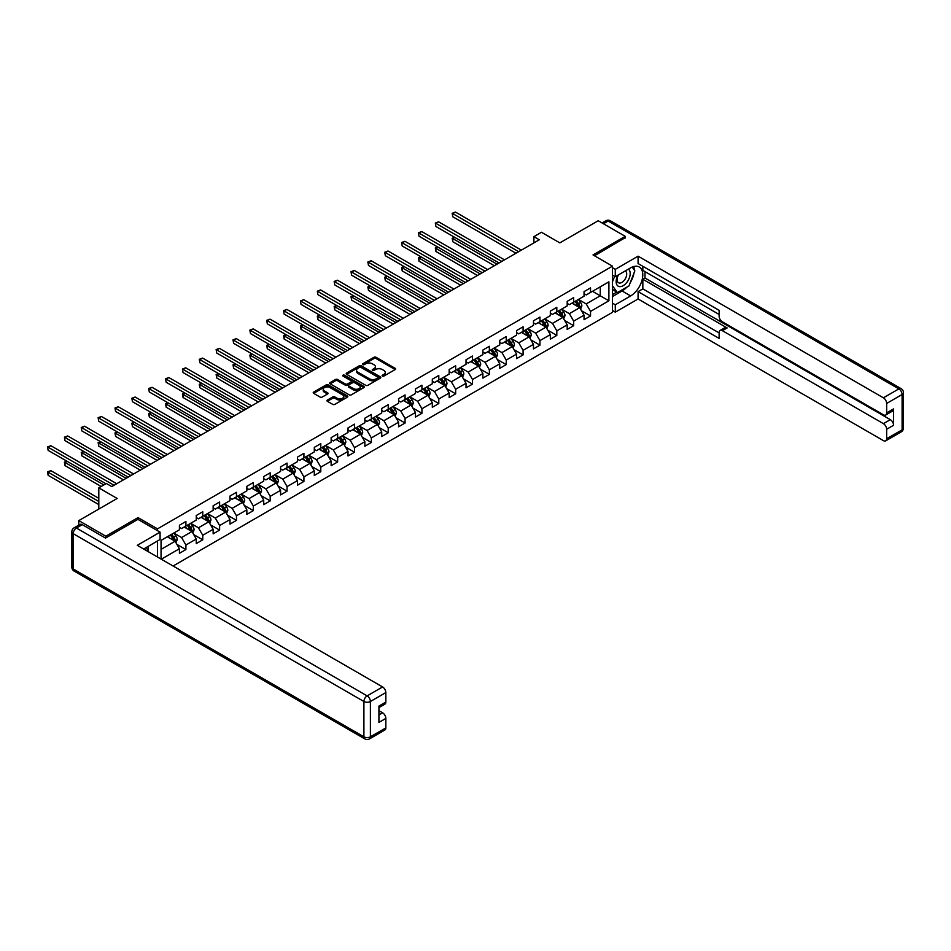 <?xml version="1.0" encoding="UTF-8"?>
<svg xmlns="http://www.w3.org/2000/svg" width="951" height="951" viewBox="0 0 951 951"><rect width="100%" height="100%" fill="white"/><g stroke="black" fill="none" stroke-linecap="round" stroke-linejoin="round"><path stroke-width="1.43" d="M382.409 376.061A1.046 0.606 0 0 0 383.895 376.061L395.164 369.559A1.498 0.868 0 0 0 395.604 368.94A1.498 0.868 0 0 0 395.164 368.334L376.073 357.303A1.498 0.868 0 0 0 373.957 357.303L362.688 363.817A1.046 0.606 0 0 0 364.162 364.673L365.624 363.829A4.803 2.77 0 0 1 372.412 363.829L374.005 364.744A4.803 2.77 0 0 1 375.407 366.706A4.803 2.77 0 0 1 374.005 368.667L372.542 369.511A1.046 0.606 0 0 0 374.028 370.367L375.49 369.523A4.803 2.77 0 0 1 382.278 369.523L383.871 370.438A4.803 2.77 0 0 1 385.274 372.4A4.803 2.77 0 0 1 383.871 374.361L382.409 375.205A1.046 0.606 0 0 0 382.409 376.061L382.409 375.205M327.382 400.05A1.498 0.868 0 0 0 326.942 400.668A1.498 0.868 0 0 0 327.382 401.274L332.743 404.377A1.498 0.868 0 0 0 334.859 404.377L347.377 397.149A1.498 0.868 0 0 0 347.816 396.531A1.498 0.868 0 0 0 347.377 395.925L328.285 384.893A1.498 0.868 0 0 0 326.169 384.893L313.652 392.121A1.498 0.868 0 0 0 313.212 392.739A1.498 0.868 0 0 0 313.652 393.345L320.118 397.078A1.498 0.868 0 0 0 322.234 397.078L327.596 393.987A1.498 0.868 0 0 0 328.036 393.381A1.498 0.868 0 0 0 327.596 392.763L324.386 390.909A4.018 2.318 0 0 1 323.209 389.28A4.018 2.318 0 0 1 325.694 387.128A4.018 2.318 0 0 1 330.056 387.639L342.633 394.891A4.018 2.318 0 0 1 343.81 396.531A4.018 2.318 0 0 1 341.326 398.671A4.018 2.318 0 0 1 336.963 398.172L334.859 396.959A1.498 0.868 0 0 0 332.743 396.959L327.382 400.05L327.382 401.274L332.743 398.207L332.743 396.959M625.223 238.023L625.223 236.335L598.203 220.739L559.842 242.885L541.464 232.282L533.903 236.656L539.3 239.771L111.766 486.603L106.369 483.488L98.797 487.851L98.797 509.07M138.026 519.424L138.026 517.617L105.823 536.209L78.802 520.613L117.175 498.467L98.797 487.851M138.026 517.617L157.486 528.851L612.468 266.161L612.468 312.332L173.094 566.011M625.223 236.335L593.02 254.927L612.468 266.161M365.731 385.321A1.498 0.868 0 0 0 367.859 385.321L380.376 378.094A1.498 0.868 0 0 0 380.816 377.488A1.498 0.868 0 0 0 380.376 376.869L361.273 365.85A1.498 0.868 0 0 0 359.157 365.85L346.639 373.077A1.498 0.868 0 0 0 346.2 373.684A1.498 0.868 0 0 0 346.639 374.302L365.731 385.321M343.394 376.287A1.046 0.606 0 0 1 344.464 376.441L344.464 375.193L363.876 386.391A1.498 0.868 0 0 1 364.316 387.009A1.498 0.868 0 0 1 363.876 387.616L351.359 394.843A1.498 0.868 0 0 1 349.231 394.843L330.14 383.824L330.14 382.599A1.498 0.868 0 0 0 329.7 383.217A1.498 0.868 0 0 0 330.14 383.824M330.14 382.599L335.501 379.508A1.498 0.868 0 0 1 337.617 379.508L345.368 383.978A1.498 0.868 0 0 0 347.484 383.978L351.038 381.922A1.498 0.868 0 0 0 351.478 381.315A1.498 0.868 0 0 0 351.038 380.697L342.978 376.049A1.046 0.606 0 0 1 344.464 375.193M78.802 525.118L78.802 520.613M105.823 536.209L105.823 537.897M157.486 556.989L157.486 541.012M157.486 530.658L157.486 528.851M176.886 544.352L185.909 549.571L185.909 545.006L196.275 539.015L196.275 543.58L202.765 539.835L202.765 535.282L213.143 529.291L213.143 533.844L219.622 530.099L219.622 525.546L229.999 519.555L229.999 524.108L236.478 520.363L236.478 515.811L246.856 509.819L246.856 514.372L253.346 510.628L253.346 506.075L263.712 500.083L263.712 504.636L270.203 500.892L270.203 496.339L280.581 490.347L280.581 494.912L287.059 491.168L287.059 486.603L297.437 480.624L297.437 485.176L303.916 481.432L303.916 476.879L314.294 470.888L314.294 475.441L320.784 471.696L320.784 467.143L331.15 461.152L331.15 465.705L337.641 461.96L337.641 457.407L348.018 451.416L348.018 455.969L354.497 452.224L354.497 447.671L364.875 441.68L364.875 446.233L371.354 442.5L371.354 437.935L381.731 431.944L381.731 436.509L388.222 432.764L388.222 428.212L398.588 422.22L398.588 426.773L405.078 423.029L405.078 418.476L415.456 412.484L415.456 417.037L421.935 413.293L421.935 408.74L432.313 402.748L432.313 407.301L438.791 403.557L438.791 399.004L449.169 393.013L449.169 397.566L455.66 393.821L455.66 389.268L466.026 383.277L466.026 387.842L472.516 384.097L472.516 379.532L482.894 373.553L482.894 378.106L489.373 374.361L489.373 369.808L499.75 363.817L499.75 368.37L506.229 364.625L506.229 360.072L516.607 354.081L516.607 358.634L523.098 354.889L523.098 350.337L533.463 344.345L533.463 348.898L539.954 345.154L539.954 340.601L550.332 334.609L550.332 339.162L556.81 335.43L556.81 330.865L567.188 324.873L567.188 329.438L573.667 325.694L573.667 321.141L584.045 315.15L584.045 319.702L590.535 315.958L590.535 311.405L608.902 300.789L608.902 281.829L600.259 286.822L600.259 295.809L608.902 300.789M185.909 549.571L179.418 553.304L179.418 548.751L161.313 559.2M161.052 559.045L161.052 540.394L179.418 529.79L179.418 525.225L185.909 521.493L185.909 526.046L196.275 520.054L196.275 515.501L202.765 511.757L202.765 516.31L213.143 510.318L213.143 505.766L219.622 502.021L219.622 506.574L229.999 500.583L229.999 496.03L236.478 492.285L236.478 496.838L246.856 490.847L246.856 486.294L253.346 482.549L253.346 487.102L263.712 481.123L263.712 476.558L270.203 472.813L270.203 477.378L280.581 471.387L280.581 466.834L287.059 463.089L287.059 467.642L297.437 461.651L297.437 457.098L303.916 453.354L303.916 457.906L314.294 451.915L314.294 447.362L320.784 443.618L320.784 448.171L331.15 442.179L331.15 437.626L337.641 433.882L337.641 438.435L348.018 432.443L348.018 427.891L354.497 424.146L354.497 428.711L364.875 422.72L364.875 418.155L371.354 414.422L371.354 418.975L381.731 412.984L381.731 408.431L388.222 404.686L388.222 409.239L398.588 403.248L398.588 398.695L405.078 394.95L405.078 399.503L415.456 393.512L415.456 388.959L421.935 385.214L421.935 389.767L432.313 383.776L432.313 379.223L438.791 375.479L438.791 380.031L449.169 374.052L449.169 369.487L455.66 365.743L455.66 370.308L466.026 364.316L466.026 359.763L472.516 356.019L472.516 360.572L482.894 354.58L482.894 350.027L489.373 346.283L489.373 350.836L499.75 344.844L499.75 340.292L506.229 336.547L506.229 341.1L516.607 335.109L516.607 330.556L523.098 326.811L523.098 331.364L533.463 325.373L533.463 320.82L539.954 317.075L539.954 321.64L550.332 315.649L550.332 311.084L556.81 307.351L556.81 311.904L567.188 305.913L567.188 301.36L573.667 297.615L573.667 302.168L584.045 296.177L584.045 291.624L590.535 287.88L590.535 292.433L608.902 281.829M184.173 527.044L191.959 531.538L181.582 537.529L173.795 533.035M179.418 527.294L181.582 528.542L185.909 526.046M181.582 537.529L185.909 545.006M191.959 531.538L196.275 539.015M201.041 517.308L208.816 521.802L198.438 527.793L190.664 523.3M196.275 517.558L198.438 518.806L202.765 516.31M198.438 527.793L202.765 535.282M208.816 521.802L213.143 529.291M217.898 507.572L225.672 512.066L215.306 518.057L207.52 513.564M213.143 507.822L215.306 509.07L219.622 506.574M215.306 518.057L219.622 525.546M225.672 512.066L229.999 519.555M234.754 497.837L242.541 502.33L232.163 508.321L224.377 503.828M229.999 498.086L232.163 499.334L236.478 496.838M232.163 508.321L236.478 515.811M242.541 502.33L246.856 509.819M251.611 488.101L259.397 492.594L249.019 498.586L241.233 494.092M246.856 488.35L249.019 489.599L253.346 487.102M249.019 498.586L253.346 506.075M259.397 492.594L263.712 500.083M268.479 478.377L276.254 482.87L265.876 488.85L258.101 484.356M263.712 478.626L265.876 479.875L270.203 477.378M265.876 488.85L270.203 496.339M276.254 482.87L280.581 490.347M285.336 468.641L293.11 473.134L282.744 479.126L274.958 474.632M280.581 468.891L282.744 470.139L287.059 467.642M282.744 479.126L287.059 486.603M293.11 473.134L297.437 480.624M302.192 458.905L309.978 463.399L299.601 469.39L291.814 464.896M297.437 459.155L299.601 460.403L303.916 457.906M299.601 469.39L303.916 476.879M309.978 463.399L314.294 470.888M319.049 449.169L326.835 453.663L316.457 459.654L308.671 455.16M314.294 449.419L316.457 450.667L320.784 448.171M316.457 459.654L320.784 467.143M326.835 453.663L331.15 461.152M335.905 439.433L343.691 443.927L333.314 449.918L325.539 445.425M331.15 439.683L333.314 440.931L337.641 438.435M333.314 449.918L337.641 457.407M343.691 443.927L348.018 451.416M352.773 429.709L360.548 434.191L350.182 440.182L342.396 435.689M348.018 429.947L350.182 431.195L354.497 428.711M350.182 440.182L354.497 447.671M360.548 434.191L364.875 441.68M369.63 419.973L377.416 424.467L367.038 430.458L359.252 425.965M364.875 420.223L367.038 421.471L371.354 418.975M367.038 430.458L371.354 437.935M377.416 424.467L381.731 431.944M386.486 410.238L394.273 414.731L383.895 420.722L376.109 416.229M381.731 410.487L383.895 411.735L388.222 409.239M383.895 420.722L388.222 428.212M394.273 414.731L398.588 422.22M403.343 400.502L411.129 404.995L400.751 410.987L392.977 406.493M398.588 400.751L400.751 402L405.078 399.503M400.751 410.987L405.078 418.476M411.129 404.995L415.456 412.484M420.211 390.766L427.986 395.259L417.62 401.251L409.833 396.757M415.456 391.016L417.62 392.264L421.935 389.767M417.62 401.251L421.935 408.74M427.986 395.259L432.313 402.748M437.068 381.03L444.854 385.524L434.476 391.515L426.69 387.021M432.313 381.28L434.476 382.528L438.791 380.031M434.476 391.515L438.791 399.004M444.854 385.524L449.169 393.013M453.924 371.306L461.71 375.8L451.333 381.779L443.546 377.285M449.169 371.556L451.333 372.804L455.66 370.308M451.333 381.779L455.66 389.268M461.71 375.8L466.026 383.277M470.781 361.57L478.567 366.064L468.189 372.055L460.415 367.561M466.026 361.82L468.189 363.068L472.516 360.572M468.189 372.055L472.516 379.532M478.567 366.064L482.894 373.553M487.649 351.834L495.423 356.328L485.058 362.319L477.271 357.826M482.894 352.084L485.058 353.332L489.373 350.836M485.058 362.319L489.373 369.808M495.423 356.328L499.75 363.817M504.505 342.098L512.292 346.592L501.914 352.583L494.128 348.09M499.75 342.348L501.914 343.596L506.229 341.1M501.914 352.583L506.229 360.072M512.292 346.592L516.607 354.081M521.362 332.363L529.148 336.856L518.77 342.847L510.984 338.354M516.607 332.612L518.77 333.86L523.098 331.364M518.77 342.847L523.098 350.337M529.148 336.856L533.463 344.345M538.218 322.639L546.005 327.12L535.627 333.112L527.853 328.618M533.463 322.876L535.627 324.125L539.954 321.64M535.627 333.112L539.954 340.601M546.005 327.12L550.332 334.609M555.087 312.903L562.861 317.396L552.495 323.376L544.709 318.894M550.332 313.152L552.495 314.401L556.81 311.904M552.495 323.376L556.81 330.865M562.861 317.396L567.188 324.873M571.943 303.167L579.73 307.66L569.352 313.652L561.565 309.158M567.188 303.417L569.352 304.665L573.667 302.168M569.352 313.652L573.667 321.141M579.73 307.66L584.045 315.15M592.473 291.315L600.259 295.809L586.208 303.916L578.422 299.422M584.045 293.681L586.208 294.929L590.535 292.433M586.208 303.916L590.535 311.405M533.903 236.656L533.903 242.885M161.052 549.381L175.103 541.262L167.317 536.78M175.103 541.262L179.418 548.751M581.513 310.751L590.535 315.958M564.644 320.475L573.667 325.694M547.788 330.211L556.81 335.43M530.931 339.947L539.954 345.154M514.075 349.683L523.098 354.889M497.207 359.419L506.229 364.625M480.35 369.154L489.373 374.361M463.494 378.878L472.516 384.097M446.637 388.614L455.66 393.821M429.769 398.35L438.791 403.557M412.912 408.086L421.935 413.293M396.056 417.822L405.078 423.029M379.199 427.546L388.222 432.764M362.331 437.282L371.354 442.5M345.475 447.018L354.497 452.224M328.618 456.753L337.641 461.96M311.762 466.489L320.784 471.696M294.893 476.225L303.916 481.432M278.037 485.949L287.059 491.168M261.18 495.685L270.203 500.892M244.324 505.421L253.346 510.628M227.455 515.157L236.478 520.363M210.599 524.893L219.622 530.099M193.742 534.617L202.765 539.835M382.837 376.204L383.871 375.609A4.803 2.77 0 0 0 385.274 373.648L385.274 372.4M375.407 366.706L375.407 367.954A4.803 2.77 0 0 1 374.005 369.915L372.97 370.51M395.164 368.334L395.164 369.559L376.073 358.551A1.498 0.868 0 0 0 373.957 358.551L363.104 364.815M380.352 378.106L361.273 367.098A1.498 0.868 0 0 0 359.157 367.098L346.651 374.314M377.713 377.916A1.046 0.606 0 0 0 377.713 377.06L360.964 367.383A1.046 0.606 0 0 0 359.478 367.383L357.933 368.263A4.803 2.77 0 0 0 356.53 370.224A4.803 2.77 0 0 0 357.933 372.186L369.392 378.807A4.803 2.77 0 0 0 376.18 378.807L377.713 377.916L377.713 379.164A1.046 0.606 0 0 0 378.022 378.736L378.022 377.488M356.53 370.224L356.53 371.472A4.803 2.77 0 0 0 357.933 373.434L357.933 372.186M377.713 379.164L376.18 380.055A4.803 2.77 0 0 1 369.392 380.055L357.933 373.434M330.163 383.835L335.501 380.757L335.501 379.508M351.478 381.315L351.478 382.564A1.498 0.868 0 0 1 351.038 383.17L347.484 385.226A1.498 0.868 0 0 1 345.368 385.226L337.617 380.757A1.498 0.868 0 0 0 335.501 380.757M344.464 376.441L363.853 387.628M353.403 388.614A4.018 2.318 0 0 0 357.778 389.114A4.018 2.318 0 0 0 360.251 386.974A4.018 2.318 0 0 0 359.074 385.345L354.652 382.777A1.498 0.868 0 0 0 352.524 382.777L348.969 384.834A1.498 0.868 0 0 0 348.53 385.452A1.498 0.868 0 0 0 348.969 386.058L353.403 388.614L353.403 389.862A4.018 2.318 0 0 0 357.778 390.362A4.018 2.318 0 0 0 360.251 388.222L360.251 386.974M348.53 385.452L348.53 386.7A1.498 0.868 0 0 0 348.969 387.307L348.969 386.058M353.403 389.862L348.969 387.307M343.81 396.531L343.81 397.78A4.018 2.318 0 0 1 341.326 399.919A4.018 2.318 0 0 1 336.963 399.42L334.859 398.207A1.498 0.868 0 0 0 332.743 398.207M323.209 389.28L323.209 390.528A4.018 2.318 0 0 0 324.386 392.157L324.386 390.909M327.572 393.999L324.386 392.157M347.377 395.925L347.377 397.149L328.285 386.142A1.498 0.868 0 0 0 326.169 386.142L313.664 393.357L313.652 392.121M580.574 309.134L581.869 305.901A4.054 2.342 -120 0 0 580.574 302.454L578.339 299.47M574.452 304.617L572.942 302.596M454.828 237.417L452.771 238.606L452.771 241.72L494.342 265.733M574.986 301.408L577.221 304.379A4.054 2.342 60 0 1 578.386 306.816L579.682 306.067A4.054 2.342 -120 0 0 578.517 303.631L576.282 300.659M575.272 301.241L577.744 304.546A2.068 1.189 60 0 1 578.125 305.176L579.682 306.067M452.771 241.72L452.177 238.261L497.052 264.164M452.177 238.261L454.59 237.286M518.664 251.694L452.771 213.642L455.47 212.085L521.362 250.125M515.965 253.251L452.771 216.769L452.177 213.297L455.47 212.085M452.771 216.769L452.177 213.297M617.948 275.172A9.938 5.742 120 0 0 619.66 286.631A9.938 5.742 120 0 0 628.635 279.535A9.938 5.742 120 0 0 628.385 269.145M618.507 274.839A6.8 3.923 120 0 0 618.495 282.732A6.8 3.923 120 0 0 619.481 283.041A6.8 3.923 120 0 0 625.71 278.025A6.8 3.923 120 0 0 625.294 270.952A6.8 3.923 120 0 0 625.271 270.94M632.177 267.065L634.84 270.845L629.003 285.882L617.342 292.623L612.468 289.354M617.342 292.623L612.468 285.692M612.468 281.817L614.608 276.325M146.228 547.514L148.725 551.937M612.468 275.089L615.285 276.705L615.285 269.347L638.085 256.176L883.408 397.815L898.861 388.9L608.153 221.048L603.445 223.77M615.285 276.705L630.632 267.849A17.189 9.926 120 0 1 639.227 266.993A17.189 9.926 120 0 1 641.866 280.771A17.189 9.926 120 0 1 630.632 295.927L615.285 304.784L615.285 312.154L638.085 298.983L638.085 291.624L719.134 338.413L719.134 332.553A4.589 2.651 -120 0 1 720.085 330.461A4.589 2.651 -120 0 1 722.38 330.686L883.408 423.647L890.326 419.653A4.589 2.651 60 0 1 893.571 425.275L893.571 408.93A4.589 2.651 60 0 1 892.62 411.022L885.702 415.016A4.589 2.651 -120 0 0 886.653 412.924L886.653 403.438A4.589 2.651 -120 0 0 883.408 397.815M645.004 271.653L645.004 278.025L642.84 279.273L642.84 288.878L638.085 291.624M642.84 266.292L642.84 270.405L719.134 314.46M885.702 415.016A4.589 2.651 -120 0 1 883.408 414.791L722.38 321.818A4.589 2.651 -120 0 1 719.134 316.207L719.134 310.335L638.085 263.546L638.085 256.176M612.468 267.73L615.285 269.347M612.468 310.525L615.285 312.154M612.468 303.167L615.285 304.784M638.085 298.983L883.408 440.622A4.589 2.651 -120 0 0 885.702 440.848A4.589 2.651 -120 0 0 886.653 438.756L886.653 429.27A4.589 2.651 -120 0 0 883.408 423.647M625.223 237.655L594.482 255.771M642.84 279.273L727.135 327.94L722.38 330.686M645.004 278.025L890.326 419.653M642.84 288.878L719.134 332.933M720.085 330.461L724.84 327.715A4.589 2.651 60 0 1 727.135 327.94M612.468 296.557L622.085 290.994A17.189 9.926 120 0 0 626.852 287.119M630.263 282.625A17.189 9.926 120 0 0 633.972 273.08M634.246 270.001A17.189 9.926 120 0 0 633.818 266.494M612.468 294.56L616.581 292.183M612.468 290.816L613.336 290.317M82.261 524.667L76.425 528.043A4.589 2.651 -120 0 0 74.13 527.817L79.967 524.441A4.589 2.651 60 0 1 82.261 524.667L105.502 538.088L137.919 519.365L160.077 532.156L160.077 539.514L144.73 548.382A17.189 9.926 120 0 0 143.696 549.024M160.077 532.156L137.277 545.327L382.599 686.955A4.589 2.651 60 0 1 385.844 692.578L385.844 702.064A4.589 2.651 60 0 1 384.893 704.156L378.926 707.603M148.297 550.463L148.297 546.326M378.926 714.914L382.599 712.786A4.589 2.651 60 0 1 385.844 718.409L385.844 727.895A4.589 2.651 60 0 1 384.893 729.988L369.44 738.915A4.589 2.651 -120 0 0 370.391 736.811L385.844 727.895M385.844 702.064L378.926 706.058L378.926 722.403L385.844 718.409M382.599 712.786L378.926 710.67M563.717 318.87L565.001 315.637A4.054 2.342 -120 0 0 563.717 312.178L561.482 309.206M557.595 314.353L556.073 312.32M437.959 247.153L435.915 248.342L435.915 251.456L477.485 275.457M558.13 311.143L560.365 314.115A4.054 2.342 60 0 1 561.518 316.552L562.814 315.803A4.054 2.342 -120 0 0 561.661 313.366L559.426 310.395M558.415 310.977L560.888 314.282A2.068 1.189 60 0 1 561.268 314.912L562.814 315.803M435.915 251.456L435.32 247.997L480.184 273.9M435.32 247.997L437.722 247.01M546.861 328.606L548.145 325.361A4.054 2.342 -120 0 0 546.849 321.913L544.626 318.942M540.739 324.077L539.217 322.056M421.103 256.889L419.046 258.078L419.046 261.192L460.629 285.193M541.274 320.867L543.496 323.851A4.054 2.342 60 0 1 544.661 326.288L545.957 325.539A4.054 2.342 -120 0 0 544.804 323.102L542.569 320.13M541.559 320.713L544.031 324.018A2.068 1.189 60 0 1 544.4 324.636L545.957 325.539M419.046 261.192L418.452 257.733L463.327 283.636M418.452 257.733L420.865 256.746M501.807 261.418L435.915 223.378L438.613 221.821L504.505 259.861M499.097 262.987L435.915 226.504L435.32 223.033L438.613 221.821M435.915 226.504L435.32 223.033M484.939 271.154L419.046 233.114L421.757 231.557L487.649 269.597M482.24 272.711L419.046 236.228L418.452 232.769L421.757 231.557M419.046 236.228L418.452 232.769M530.004 338.342L531.288 335.097A4.054 2.342 -120 0 0 529.992 331.649L527.757 328.677M523.87 333.813L522.361 331.792M404.246 266.625L402.19 267.802L402.19 270.928L443.772 294.929M524.417 330.603L526.64 333.587A4.054 2.342 60 0 1 527.805 336.024L529.101 335.275A4.054 2.342 -120 0 0 527.936 332.838L525.713 329.854M524.69 330.449L527.163 333.742A2.068 1.189 60 0 1 527.543 334.372L529.101 335.275M402.19 270.928L401.595 267.457L446.471 293.372M401.595 267.457L404.009 266.482M513.136 348.066L514.432 344.833A4.054 2.342 -120 0 0 513.136 341.385L510.901 338.401M507.014 343.549L505.504 341.528M387.39 276.349L385.333 277.537L385.333 280.664L426.904 304.665M507.549 340.339L509.784 343.323A4.054 2.342 60 0 1 510.949 345.76L512.244 345.011A4.054 2.342 -120 0 0 511.079 342.574L508.844 339.59M507.834 340.173L510.307 343.477A2.068 1.189 60 0 1 510.687 344.107L512.244 345.011M385.333 280.664L384.739 277.193L429.614 303.107M384.739 277.193L387.152 276.218M496.279 357.802L497.563 354.568A4.054 2.342 -120 0 0 496.279 351.121L494.045 348.137M490.157 353.285L488.636 351.264M370.521 286.085L368.477 287.273L368.477 290.388L410.047 314.401M490.692 350.075L492.927 353.047A4.054 2.342 60 0 1 494.08 355.484L495.376 354.735A4.054 2.342 -120 0 0 494.223 352.298L491.988 349.326M490.978 349.909L493.45 353.213A2.068 1.189 60 0 1 493.831 353.843L495.376 354.735M368.477 290.388L367.882 286.929L412.746 312.831M367.882 286.929L370.284 285.954M468.082 280.89L402.19 242.85L404.9 241.292L470.781 279.332M465.384 282.447L402.19 245.964L401.595 242.505L404.9 241.292M402.19 245.964L401.595 242.505M451.226 290.626L385.333 252.586L388.032 251.016L453.924 289.068M448.527 292.183L385.333 255.7L384.739 252.241L388.032 251.016M385.333 255.7L384.739 252.241M434.369 300.361L368.477 262.31L371.175 260.752L437.068 298.792M431.659 301.919L368.477 265.436L367.882 261.977L371.175 260.752M368.477 265.436L367.882 261.977M479.423 367.538L480.707 364.304A4.054 2.342 -120 0 0 479.411 360.857L477.188 357.873M473.301 363.02L471.779 360.988M353.665 295.82L351.608 297.009L351.608 300.124L393.191 324.125M473.836 359.811L476.059 362.783A4.054 2.342 60 0 1 477.224 365.22L478.519 364.471A4.054 2.342 -120 0 0 477.366 362.034L475.131 359.062M474.121 359.644L476.594 362.949A2.068 1.189 60 0 1 476.962 363.579L478.519 364.471M351.608 300.124L351.014 296.664L395.889 322.567M351.014 296.664L353.427 295.69M417.501 310.085L351.608 272.045L354.319 270.488L420.211 308.528M414.802 311.655L351.608 275.172L351.014 271.701L354.319 270.488M351.608 275.172L351.014 271.701M462.566 377.274L463.85 374.028A4.054 2.342 -120 0 0 462.555 370.581L460.32 367.609M456.432 372.744L454.923 370.724M336.809 305.556L334.752 306.745L334.752 309.86L376.334 333.86M456.979 369.547L459.202 372.519A4.054 2.342 60 0 1 460.367 374.956L461.663 374.207A4.054 2.342 -120 0 0 460.498 371.77L458.275 368.798M457.253 369.38L459.737 372.685A2.068 1.189 60 0 1 460.106 373.303L461.663 374.207M334.752 309.86L334.158 306.4L379.033 332.303M334.158 306.4L336.571 305.414M400.644 319.821L334.752 281.781L337.462 280.224L403.343 318.264M397.946 321.39L334.752 284.908L334.158 281.437L337.462 280.224M334.752 284.908L334.158 281.437M445.698 387.009L446.994 383.764A4.054 2.342 -120 0 0 445.698 380.317L443.463 377.345M439.576 382.48L438.066 380.459M319.952 315.292L317.896 316.469L317.896 319.595L359.466 343.596M440.111 379.271L442.346 382.254A4.054 2.342 60 0 1 443.511 384.691L444.806 383.942A4.054 2.342 -120 0 0 443.641 381.506L441.407 378.522M440.396 379.116L442.869 382.421A2.068 1.189 60 0 1 443.249 383.039L444.806 383.942M317.896 319.595L317.301 316.136L362.176 342.039M317.301 316.136L319.714 315.15M383.788 329.557L317.896 291.517L320.594 289.96L386.486 328M381.089 331.114L317.896 294.632L317.301 291.172L320.594 289.96M317.896 294.632L317.301 291.172M428.842 396.745L430.125 393.5A4.054 2.342 -120 0 0 428.842 390.053L426.607 387.081M422.72 392.216L421.198 390.195M303.084 325.028L301.039 326.205L301.039 329.331L342.61 353.332M423.254 389.007L425.489 391.99A4.054 2.342 60 0 1 426.642 394.427L427.938 393.678A4.054 2.342 -120 0 0 426.785 391.241L424.55 388.258M423.54 388.852L426.012 392.145A2.068 1.189 60 0 1 426.393 392.775L427.938 393.678M301.039 329.331L300.445 325.86L345.308 351.775M300.445 325.86L302.846 324.885M366.931 339.293L301.039 301.253L303.738 299.684L369.63 337.736M364.221 340.85L301.039 304.368L300.445 300.908L303.738 299.684M301.039 304.368L300.445 300.908M411.985 406.469L413.269 403.236A4.054 2.342 -120 0 0 411.973 399.789L409.75 396.805M405.863 401.952L404.341 399.931M286.227 334.752L284.171 335.941L284.171 339.067L325.753 363.068M406.398 398.742L408.621 401.726A4.054 2.342 60 0 1 409.786 404.151L411.082 403.402A4.054 2.342 -120 0 0 409.929 400.977L407.694 397.993M406.683 398.576L409.156 401.881A2.068 1.189 60 0 1 409.524 402.511L411.082 403.402M284.171 339.067L283.576 335.596L328.452 361.511M283.576 335.596L285.989 334.621M350.063 349.029L284.171 310.989L286.881 309.42L352.773 347.472M347.365 350.586L284.171 314.103L283.576 310.644L286.881 309.42M284.171 314.103L283.576 310.644M395.129 416.205L396.412 412.972A4.054 2.342 -120 0 0 395.117 409.524L392.882 406.541M388.995 411.688L387.485 409.667M269.371 344.488L267.314 345.677L267.314 348.791L308.897 372.804M389.541 408.478L391.764 411.45A4.054 2.342 60 0 1 392.929 413.887L394.225 413.138A4.054 2.342 -120 0 0 393.06 410.701L390.837 407.729M389.815 408.312L392.299 411.617A2.068 1.189 60 0 1 392.668 412.247L394.225 413.138M267.314 348.791L266.72 345.332L311.595 371.235M266.72 345.332L269.133 344.357M333.207 358.765L267.314 320.713L270.025 319.156L335.905 357.196M330.508 360.322L267.314 323.839L266.72 320.368L270.025 319.156M267.314 323.839L266.72 320.368M378.26 425.941L379.556 422.708A4.054 2.342 -120 0 0 378.26 419.248L376.025 416.276M372.138 421.424L370.628 419.391M252.514 354.224L250.458 355.412L250.458 358.527L292.028 382.528M372.673 418.214L374.908 421.186A4.054 2.342 60 0 1 376.073 423.623L377.369 422.874A4.054 2.342 -120 0 0 376.204 420.437L373.969 417.465M372.958 418.048L375.431 421.352A2.068 1.189 60 0 1 375.811 421.982L377.369 422.874M250.458 358.527L249.863 355.068L294.739 380.971M249.863 355.068L252.277 354.081M316.35 368.489L250.458 330.449L253.156 328.891L319.049 366.931M313.652 370.058L250.458 333.575L249.863 330.104L253.156 328.891M250.458 333.575L249.863 330.104M361.404 435.677L362.688 432.432A4.054 2.342 -120 0 0 361.404 428.984L359.169 426.012M355.282 431.148L353.76 429.127M235.646 363.96L233.601 365.148L233.601 368.263L275.172 392.264M355.817 427.938L358.051 430.922A4.054 2.342 60 0 1 359.205 433.359L360.5 432.61A4.054 2.342 -120 0 0 359.347 430.173L357.112 427.201M356.102 427.784L358.575 431.088A2.068 1.189 60 0 1 358.955 431.706L360.5 432.61M233.601 368.263L233.007 364.804L277.87 390.706M233.007 364.804L235.42 363.817M299.494 378.225L233.601 340.185L236.3 338.627L302.192 376.667M296.783 379.782L233.601 343.299L233.007 339.84L236.3 338.627M233.601 343.299L233.007 339.84M344.547 445.413L345.831 442.167A4.054 2.342 -120 0 0 344.535 438.72L342.312 435.748M338.425 440.884L336.904 438.863M218.789 373.695L216.733 374.872L216.733 377.999L258.315 402M338.96 437.674L341.183 440.658A4.054 2.342 60 0 1 342.348 443.095L343.644 442.346A4.054 2.342 -120 0 0 342.491 439.909L340.256 436.925M339.245 437.519L341.718 440.812A2.068 1.189 60 0 1 342.087 441.442L343.644 442.346M216.733 377.999L216.139 374.539L261.014 400.442M216.139 374.539L218.552 373.553M282.625 387.96L216.733 349.92L219.443 348.363L285.336 386.403M279.927 389.518L216.733 353.035L216.139 349.576L219.443 348.363M216.733 353.035L216.139 349.576M327.691 455.137L328.975 451.903A4.054 2.342 -120 0 0 327.679 448.456L325.444 445.472M321.557 450.619L320.047 448.599M201.933 383.419L199.876 384.608L199.876 387.735L241.459 411.735M322.104 447.41L324.327 450.394A4.054 2.342 60 0 1 325.492 452.831L326.787 452.082A4.054 2.342 -120 0 0 325.622 449.645L323.399 446.661M322.377 447.243L324.862 450.548A2.068 1.189 60 0 1 325.23 451.178L326.787 452.082M199.876 387.735L199.282 384.263L244.157 410.178M199.282 384.263L201.695 383.289M265.769 397.696L199.876 359.656L202.587 358.087L268.479 396.139M263.07 399.254L199.876 362.771L199.282 359.312L202.587 358.087M199.876 362.771L199.282 359.312M310.822 464.873L312.118 461.639A4.054 2.342 -120 0 0 310.822 458.192L308.588 455.208M304.7 460.355L303.191 458.334M185.076 393.155L183.02 394.344L183.02 397.459L224.591 421.471M305.235 457.146L307.47 460.118A4.054 2.342 60 0 1 308.635 462.555L309.931 461.806A4.054 2.342 -120 0 0 308.766 459.369L306.531 456.397M305.521 456.979L307.993 460.284A2.068 1.189 60 0 1 308.374 460.914L309.931 461.806M183.02 397.459L182.426 393.999L227.301 419.902M182.426 393.999L184.839 393.025M248.912 407.432L183.02 369.38L185.718 367.823L251.611 405.863M246.214 408.989L183.02 372.507L182.426 369.047L185.718 367.823M183.02 372.507L182.426 369.047M293.966 474.608L295.25 471.375A4.054 2.342 -120 0 0 293.966 467.928L291.731 464.944M287.844 470.091L286.322 468.07M168.22 402.891L166.163 404.08L166.163 407.194L207.734 431.195M288.379 466.882L290.614 469.853A4.054 2.342 60 0 1 291.767 472.29L293.063 471.541A4.054 2.342 -120 0 0 291.909 469.105L289.675 466.133M288.664 466.715L291.137 470.02A2.068 1.189 60 0 1 291.517 470.65L293.063 471.541M166.163 407.194L165.569 403.735L210.433 429.638M165.569 403.735L167.982 402.76M232.056 417.156L166.163 379.116L168.862 377.559L234.754 415.599M229.346 418.725L166.163 382.243L165.569 378.771L168.862 377.559M166.163 382.243L165.569 378.771M277.11 484.344L278.393 481.099A4.054 2.342 -120 0 0 277.098 477.652L274.875 474.68M270.987 479.815L269.466 477.794M151.352 412.627L149.295 413.816L149.295 416.93L190.878 440.931M271.522 476.617L273.757 479.589A4.054 2.342 60 0 1 274.91 482.026L276.206 481.277A4.054 2.342 -120 0 0 275.053 478.84L272.818 475.869M271.808 476.451L274.28 479.756A2.068 1.189 60 0 1 274.649 480.374L276.206 481.277M149.295 416.93L148.701 413.471L193.576 439.374M148.701 413.471L151.114 412.484M215.188 426.892L149.295 388.852L152.005 387.295L217.898 425.335M212.489 428.461L149.295 391.978L148.701 388.507L152.005 387.295M149.295 391.978L148.701 388.507M260.253 494.08L261.537 490.835A4.054 2.342 -120 0 0 260.241 487.387L258.006 484.416M254.119 489.551L252.609 487.53M134.495 422.363L132.439 423.54L132.439 426.666L174.021 450.667M254.666 486.341L256.889 489.325A4.054 2.342 60 0 1 258.054 491.762L259.35 491.013A4.054 2.342 -120 0 0 258.185 488.576L255.962 485.592M254.939 486.187L257.424 489.492A2.068 1.189 60 0 1 257.792 490.11L259.35 491.013M132.439 426.666L131.844 423.207L176.72 449.11M131.844 423.207L134.257 422.22M198.331 436.628L132.439 398.588L135.149 397.031L201.041 435.071M195.633 438.185L132.439 401.702L131.844 398.243L135.149 397.031M132.439 401.702L131.844 398.243M243.385 503.816L244.68 500.571A4.054 2.342 -120 0 0 243.385 497.123L241.15 494.151M237.263 499.287L235.753 497.266M117.639 432.099L115.582 433.276L115.582 436.402L157.153 460.403M237.798 496.077L240.032 499.061A4.054 2.342 60 0 1 241.197 501.498L242.493 500.749A4.054 2.342 -120 0 0 241.328 498.312L239.093 495.328M238.083 495.923L240.555 499.216A2.068 1.189 60 0 1 240.936 499.846L242.493 500.749M115.582 436.402L114.988 432.931L159.863 458.846M114.988 432.931L117.401 431.956M181.475 446.364L115.582 408.324L118.281 406.755L184.173 444.806M178.776 447.921L115.582 411.438L114.988 407.979L118.281 406.755M115.582 411.438L114.988 407.979M226.528 513.54L227.812 510.307A4.054 2.342 -120 0 0 226.528 506.859L224.293 503.875M220.406 509.023L218.885 507.002M100.782 441.823L98.726 443.011L98.726 446.138L140.296 470.139M220.941 505.813L223.176 508.797A4.054 2.342 60 0 1 224.329 511.222L225.625 510.473A4.054 2.342 -120 0 0 224.472 508.048L222.237 505.064M221.226 505.647L223.699 508.951A2.068 1.189 60 0 1 224.079 509.581L225.625 510.473M98.726 446.138L98.131 442.667L142.995 468.581M98.131 442.667L100.544 441.692M164.618 456.1L98.726 418.06L101.424 416.49L167.317 454.542M161.908 457.657L98.726 421.174L98.131 417.715L101.424 416.49M98.726 421.174L98.131 417.715M209.672 523.276L210.956 520.042A4.054 2.342 -120 0 0 209.66 516.595L207.437 513.611M203.55 518.759L202.028 516.738M83.914 451.559L81.857 452.747L81.857 455.862L123.44 479.875M204.085 515.549L206.319 518.521A4.054 2.342 60 0 1 207.473 520.958L208.768 520.209A4.054 2.342 -120 0 0 207.615 517.772L205.38 514.8M204.37 515.383L206.843 518.687A2.068 1.189 60 0 1 207.211 519.317L208.768 520.209M81.857 455.862L81.263 452.403L126.138 478.305M81.263 452.403L83.676 451.428M147.75 465.835L81.857 427.784L84.568 426.226L150.46 464.266M145.051 467.393L81.857 430.91L81.263 427.439L84.568 426.226M81.857 430.91L81.263 427.439M192.815 533.012L194.099 529.778A4.054 2.342 -120 0 0 192.803 526.319L190.569 523.347M186.681 528.494L185.172 526.462M67.057 461.294L65.001 462.483L65.001 465.598L101.175 486.484M187.228 525.285L189.451 528.257A4.054 2.342 60 0 1 190.616 530.694L191.912 529.945A4.054 2.342 -120 0 0 190.747 527.508L188.524 524.536M187.502 525.118L189.986 528.423A2.068 1.189 60 0 1 190.355 529.053L191.912 529.945M65.001 465.598L64.406 462.138L103.873 484.927M64.406 462.138L66.82 461.152M130.893 475.559L65.001 437.519L67.711 435.962L133.604 474.002M128.195 477.129L65.001 440.646L64.406 437.175L67.711 435.962M65.001 440.646L64.406 437.175M175.947 542.748L177.243 539.502A4.054 2.342 -120 0 0 175.947 536.055L173.712 533.083M169.825 538.218L168.315 536.198M98.797 498.336L50.843 470.65L48.144 472.219L48.144 475.334L98.797 504.577M170.36 535.021L172.595 537.993A4.054 2.342 60 0 1 173.76 540.43L175.055 539.681A4.054 2.342 -120 0 0 173.89 537.244L171.655 534.272M170.645 534.854L173.118 538.159A2.068 1.189 60 0 1 173.498 538.777L175.055 539.681M48.144 475.334L47.55 471.874L98.797 501.462M47.55 471.874L50.843 470.65M114.037 485.295L48.144 447.255L50.843 445.698L116.735 483.738M105.93 483.738L48.144 450.37L47.55 446.911L50.843 445.698M48.144 450.37L47.55 446.911M383.871 375.609L383.871 374.361M372.542 370.367L372.542 369.511M374.005 369.915L374.005 368.667M362.688 364.673L362.688 363.817M373.957 358.551L373.957 357.303M376.073 358.551L376.073 357.303M346.639 374.302L346.639 373.077M359.157 367.098L359.157 365.85M361.273 367.098L361.273 365.85M380.376 378.094L380.376 376.869M369.392 380.055L369.392 378.807M376.18 380.055L376.18 378.807M337.617 380.757L337.617 379.508M345.368 385.226L345.368 383.978M347.484 385.226L347.484 383.978M351.038 383.17L351.038 381.922M363.876 387.616L363.876 386.391M334.859 398.207L334.859 396.959M336.963 399.42L336.963 398.172M327.596 393.987L327.596 392.763M326.169 386.142L326.169 384.893M328.285 386.142L328.285 384.893M579.325 307.423L581.834 305.972M578.517 303.631L580.574 302.454M575.64 305.295L577.221 304.379M886.653 412.924L893.571 408.93M893.571 425.275L886.653 429.27M886.653 438.756L902.107 429.828L902.107 394.51L886.653 403.438M622.085 290.994L630.632 295.927M902.107 429.828A4.589 2.651 60 0 1 901.156 431.932A4.589 4.589 0 0 0 903.45 427.962A4.589 2.651 180 0 1 902.107 429.828M902.107 394.51A4.589 2.651 0 0 0 903.45 392.644A4.589 4.589 0 0 0 901.156 388.674A4.589 2.651 -60 0 0 898.861 388.9A4.589 2.651 60 0 1 902.107 394.51M602.102 222.986L605.858 220.822A4.589 2.651 60 0 1 608.153 221.048A4.589 2.651 -60 0 1 610.435 220.822L901.156 388.674M74.13 527.817A4.589 4.589 0 0 0 71.836 531.787A4.589 2.651 180 0 0 73.179 533.654A4.589 2.651 -60 0 1 76.425 528.043L367.145 695.882A4.589 2.651 -60 0 0 363.9 701.493L73.179 533.654L73.179 568.971L363.9 736.811L363.9 701.493A4.589 2.651 -0 0 0 370.391 701.493L370.391 736.811A4.589 2.651 180 0 1 363.9 736.811A4.589 2.651 -60 0 0 364.851 738.915A4.589 4.589 0 0 0 369.44 738.915M385.844 692.578L370.391 701.493A4.589 2.651 -120 0 0 367.145 695.882L382.599 686.955M74.13 571.075A4.589 2.651 -60 0 1 73.179 568.971A4.589 2.651 -0 0 1 71.836 567.093A4.589 4.589 0 0 0 74.13 571.075L364.851 738.915M562.469 317.159L564.977 315.708M561.661 313.366L563.717 312.178M558.772 315.031L560.365 314.115M545.601 326.894L548.121 325.444M544.804 323.102L546.849 321.913M541.915 324.766L543.496 323.851M528.744 336.63L531.264 335.18M527.936 332.838L529.992 331.649M525.059 334.502L526.64 333.587M511.888 346.366L514.396 344.916M511.079 342.574L513.136 341.385M508.203 344.238L509.784 343.323M495.031 356.09L497.539 354.64M494.223 352.298L496.279 351.121M491.334 353.962L492.927 353.047M478.163 365.826L480.683 364.376M477.366 362.034L479.411 360.857M474.478 363.698L476.059 362.783M461.306 375.562L463.826 374.112M460.498 371.77L462.555 370.581M457.621 373.434L459.202 372.519M444.45 385.298L446.958 383.847M443.641 381.506L445.698 380.317M440.765 383.17L442.346 382.254M427.593 395.034L430.102 393.583M426.785 391.241L428.842 390.053M423.896 392.906L425.489 391.99M410.725 404.769L413.245 403.319M409.929 400.977L411.973 399.789M407.04 402.63L408.621 401.726M393.869 414.493L396.389 413.043M393.06 410.701L395.117 409.524M390.183 412.365L391.764 411.45M377.012 424.229L379.52 422.779M376.204 420.437L378.26 419.248M373.327 422.101L374.908 421.186M360.156 433.965L362.664 432.515M359.347 430.173L361.404 428.984M356.459 431.837L358.051 430.922M343.287 443.701L345.807 442.251M342.491 439.909L344.535 438.72M339.602 441.573L341.183 440.658M326.431 453.437L328.951 451.987M325.622 449.645L327.679 448.456M322.746 451.309L324.327 450.394M309.574 463.161L312.083 461.71M308.766 459.369L310.822 458.192M305.889 461.033L307.47 460.118M292.718 472.897L295.226 471.446M291.909 469.105L293.966 467.928M289.021 470.769L290.614 469.853M275.849 482.632L278.37 481.182M275.053 478.84L277.098 477.652M272.164 480.505L273.757 479.589M258.993 492.368L261.513 490.918M258.185 488.576L260.241 487.387M255.308 490.24L256.889 489.325M242.136 502.104L244.645 500.654M241.328 498.312L243.385 497.123M238.451 499.976L240.032 499.061M225.28 511.84L227.788 510.39M224.472 508.048L226.528 506.859M221.595 509.7L223.176 508.797M208.412 521.564L210.932 520.114M207.615 517.772L209.66 516.595M204.727 519.436L206.319 518.521M191.555 531.3L194.075 529.85M190.747 527.508L192.803 526.319M187.87 529.172L189.451 528.257M174.699 541.036L177.207 539.586M173.89 537.244L175.947 536.055M171.014 538.908L172.595 537.993M885.702 440.848L901.156 431.932M903.45 427.962L903.45 392.644M610.435 220.822A4.589 4.589 0 0 0 605.858 220.822M71.836 531.787L71.836 567.093"/></g></svg>
